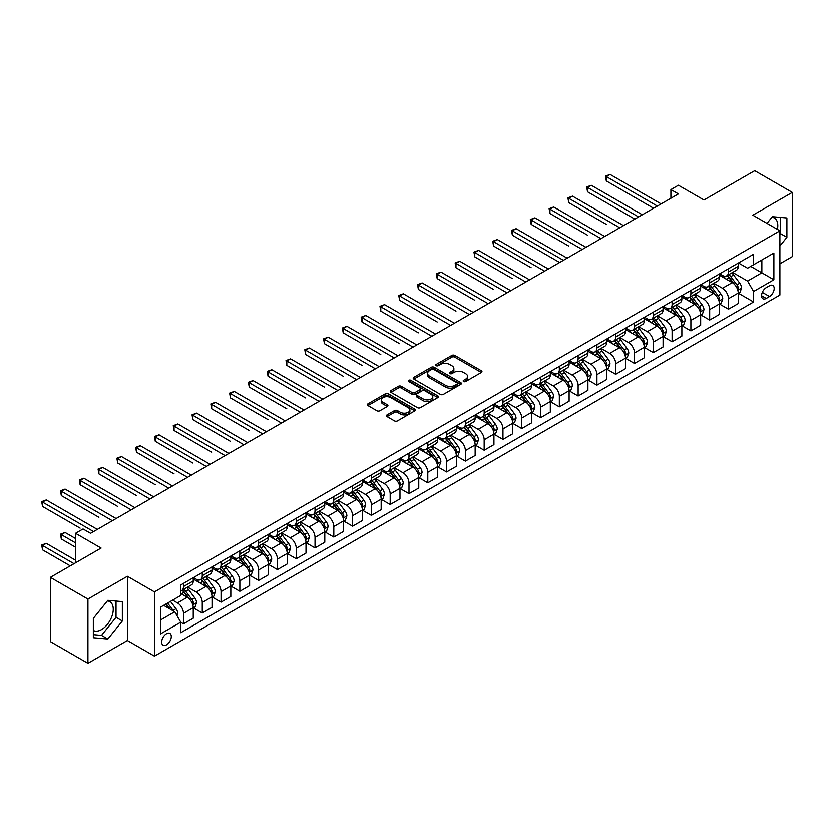 <?xml version="1.0" encoding="UTF-8"?>
<svg xmlns="http://www.w3.org/2000/svg" width="834" height="834" viewBox="0 0 834 834"><rect width="100%" height="100%" fill="white"/><g stroke="black" fill="none" stroke-linecap="round" stroke-linejoin="round"><path stroke-width="1.25" d="M463.61 381.524A1.459 0.844 0 0 0 465.674 381.524L481.354 372.475A2.085 1.209 0 0 0 481.969 371.62A2.085 1.209 0 0 0 481.354 370.765L454.791 355.43A2.085 1.209 0 0 0 451.84 355.43L436.161 364.479A1.459 0.844 0 0 0 435.734 365.083A1.459 0.844 0 0 0 436.161 365.678A1.459 0.844 0 0 0 438.225 365.678L440.258 364.5A6.682 3.857 0 0 1 449.703 364.5L451.913 365.782A6.682 3.857 0 0 1 453.873 368.513A6.682 3.857 0 0 1 451.913 371.234L449.891 372.402A1.459 0.844 0 0 0 449.463 373.007A1.459 0.844 0 0 0 449.891 373.601A1.459 0.844 0 0 0 451.955 373.601L453.977 372.423A6.682 3.857 0 0 1 463.423 372.423L465.643 373.705A6.682 3.857 0 0 1 467.593 376.436A6.682 3.857 0 0 1 465.643 379.157L463.61 380.335A1.459 0.844 0 0 0 463.183 380.929A1.459 0.844 0 0 0 463.61 381.524L463.61 380.335M93.345 630.452A16.586 9.57 120 0 0 101.54 629.576A16.586 9.57 120 0 0 112.371 614.96A16.586 9.57 120 0 0 109.827 601.668A16.586 9.57 120 0 0 107.377 600.918M166.487 644.849A6.808 3.93 120 0 0 170.928 638.854A6.808 3.93 120 0 0 169.886 633.402A6.808 3.93 120 0 0 166.487 633.746A6.808 3.93 120 0 0 162.046 639.741A6.808 3.93 120 0 0 163.089 645.193A6.808 3.93 120 0 0 166.487 644.849M771.909 217.257A16.586 9.57 -60 0 1 774.359 218.008A16.586 9.57 -60 0 1 777.392 229.36M387.059 414.905A2.085 1.209 0 0 0 386.444 415.749A2.085 1.209 0 0 0 387.059 416.604L394.513 420.909A2.085 1.209 0 0 0 397.464 420.909L414.873 410.849A2.085 1.209 0 0 0 415.488 410.005A2.085 1.209 0 0 0 414.873 409.15L388.31 393.815A2.085 1.209 0 0 0 385.36 393.815L367.95 403.864A2.085 1.209 0 0 0 367.335 404.719A2.085 1.209 0 0 0 367.95 405.574L376.947 410.766A2.085 1.209 0 0 0 379.897 410.766L387.351 406.471A2.085 1.209 0 0 0 387.966 405.616A2.085 1.209 0 0 0 387.351 404.761L382.889 402.186A5.588 3.221 0 0 1 381.253 399.903A5.588 3.221 0 0 1 384.703 396.932A5.588 3.221 0 0 1 390.781 397.63L408.274 407.722A5.588 3.221 0 0 1 409.911 410.005A5.588 3.221 0 0 1 406.46 412.976A5.588 3.221 0 0 1 400.372 412.277L397.464 410.599A2.085 1.209 0 0 0 394.513 410.599L387.059 414.905L387.059 416.604M779.894 263.794L792.3 256.632L792.3 192.404L754.718 170.699L703.969 199.993L678.417 185.242L670.901 189.579L678.417 193.915L90.562 533.312L83.046 528.975L75.529 533.312L75.529 562.825M87.935 599.062L87.935 663.301L127.394 640.512L127.394 576.284L87.935 599.062L50.342 577.368L101.091 548.074L75.529 533.312M127.394 576.284L154.457 591.9L779.894 230.81L779.894 295.048L154.457 656.139L154.457 591.9M792.3 192.404L752.831 215.182L779.894 230.81M440.404 394.409A2.085 1.209 0 0 0 443.354 394.409L460.775 384.359A2.085 1.209 0 0 0 461.379 383.504A2.085 1.209 0 0 0 460.775 382.65L434.212 367.314A2.085 1.209 0 0 0 431.251 367.314L413.841 377.375A2.085 1.209 0 0 0 413.226 378.219A2.085 1.209 0 0 0 413.841 379.074L440.404 394.409M409.338 381.836A1.459 0.844 0 0 1 410.818 382.045L437.798 397.62L420.409 407.659A2.085 1.209 0 0 1 417.459 407.659L390.896 392.324L390.896 390.614A2.085 1.209 0 0 0 390.281 391.469A2.085 1.209 0 0 0 390.896 392.324M390.896 390.614L398.35 386.319A2.085 1.209 0 0 1 401.3 386.319L412.069 392.533A2.085 1.209 0 0 0 415.019 392.533L419.971 389.676A2.085 1.209 0 0 0 420.576 388.832A2.085 1.209 0 0 0 419.971 387.977L408.754 381.503A1.459 0.844 0 0 1 408.326 380.909A1.459 0.844 0 0 1 409.223 380.127A1.459 0.844 0 0 1 410.818 380.304L437.819 395.9A2.085 1.209 0 0 1 438.434 396.755A2.085 1.209 0 0 1 437.819 397.609L437.819 395.9M87.935 663.301L50.342 641.596L50.342 577.368M769.521 285.76L766.217 287.667A6.589 3.805 120 0 0 761.911 293.474A6.589 3.805 120 0 0 762.922 298.76A6.589 3.805 120 0 0 766.217 298.426L769.521 296.518A6.589 3.805 120 0 0 773.827 290.712A6.589 3.805 120 0 0 772.816 285.426A6.589 3.805 120 0 0 769.521 285.76M738.476 262.971L747.577 268.225L753.582 264.753L753.582 254.245L180.769 584.957L180.769 595.466L160.472 607.183L160.472 633.913L180.769 622.195L180.769 632.704L753.582 301.991L753.582 291.483L747.577 281.068L732.627 272.437M753.582 264.753L773.879 253.036L773.879 279.765L753.582 291.483M127.394 640.512L154.457 656.139M670.901 189.579L670.901 198.263M750.725 266.4L761.859 272.822L761.859 259.979L773.879 253.036M747.577 281.068L761.859 272.822L773.879 279.765M160.472 620.027L174.754 611.781L163.631 605.359M180.769 622.289L183.48 623.842L183.48 613.344A8.507 4.91 -120 0 0 177.465 602.93L172.648 600.146M183.48 623.842L193.248 618.202L193.248 607.705A8.507 4.91 -120 0 0 187.233 597.29L180.769 593.558M193.478 607.923L202.266 613L202.266 602.492A8.507 4.91 -120 0 0 196.251 592.077L187.619 587.094M202.266 613L212.044 607.361L212.044 596.852A8.507 4.91 -120 0 0 206.029 586.438L193.248 579.057M212.263 597.071L221.062 602.148L221.062 591.64A8.507 4.91 -120 0 0 215.047 581.225L206.415 576.242M221.062 602.148L230.83 596.508L230.83 586A8.507 4.91 -120 0 0 224.826 575.585L212.044 568.204M231.06 586.219L239.858 591.296L239.858 580.798A8.507 4.91 -120 0 0 233.843 570.373L225.211 565.389M239.858 591.296L249.627 585.656L249.627 575.147A8.507 4.91 -120 0 0 243.611 564.733L230.83 557.362M249.856 575.366L258.644 580.443L258.644 569.945A8.507 4.91 -120 0 0 252.639 559.531L243.997 554.547M258.644 580.443L268.423 574.803L268.423 564.305A8.507 4.91 -120 0 0 262.408 553.891L249.627 546.51M268.642 564.514L277.441 569.601L277.441 559.093A8.507 4.91 -120 0 0 271.425 548.678L262.793 543.695M277.441 569.601L287.219 563.951L287.219 553.453A8.507 4.91 -120 0 0 281.204 543.038L268.423 535.657M287.438 553.672L296.237 558.749L296.237 548.24A8.507 4.91 -120 0 0 290.222 537.826L281.59 532.843M296.237 558.749L306.005 553.109L306.005 542.6A8.507 4.91 -120 0 0 299.99 532.186L287.219 524.805M306.234 542.819L315.033 547.896L315.033 537.398A8.507 4.91 -120 0 0 309.018 526.973L300.376 521.99M315.033 547.896L324.801 542.256L324.801 531.748A8.507 4.91 -120 0 0 318.786 521.333L306.005 513.952M325.031 531.967L333.819 537.044L333.819 526.546A8.507 4.91 -120 0 0 327.804 516.131L319.172 511.138M333.819 537.044L343.598 531.404L343.598 520.906A8.507 4.91 -120 0 0 337.582 510.481L324.801 503.111M343.817 521.114L352.615 526.191L352.615 515.693A8.507 4.91 -120 0 0 346.6 505.279L337.968 500.296M352.615 526.191L362.383 520.552L362.383 510.054A8.507 4.91 -120 0 0 356.368 499.639L343.598 492.258M362.613 510.272L371.411 515.349L371.411 504.841A8.507 4.91 -120 0 0 365.396 494.426L356.764 489.443M371.411 515.349L381.18 509.699L381.18 499.201A8.507 4.91 -120 0 0 375.164 488.787L362.383 481.406M381.409 499.42L390.197 504.497L390.197 493.989A8.507 4.91 -120 0 0 384.182 483.574L375.55 478.591M390.197 504.497L399.976 498.857L399.976 488.349A8.507 4.91 -120 0 0 393.961 477.934L381.18 470.553M400.195 488.568L408.994 493.645L408.994 483.147A8.507 4.91 -120 0 0 402.978 472.722L394.346 467.738M408.994 493.645L418.762 488.005L418.762 477.496A8.507 4.91 -120 0 0 412.757 467.082L399.976 459.711M418.991 477.715L427.79 482.792L427.79 472.294A8.507 4.91 -120 0 0 421.775 461.88L413.143 456.886M427.79 482.792L437.558 477.152L437.558 466.654A8.507 4.91 -120 0 0 431.543 456.229L418.762 448.859M437.787 466.863L446.576 471.95L446.576 461.442A8.507 4.91 -120 0 0 440.571 451.027L431.929 446.044M446.576 471.95L456.354 466.3L456.354 455.802A8.507 4.91 -120 0 0 450.339 445.387L437.558 438.006M456.573 456.021L465.372 461.098L465.372 450.589A8.507 4.91 -120 0 0 459.357 440.175L450.725 435.192M465.372 461.098L475.151 455.458L475.151 444.949A8.507 4.91 -120 0 0 469.135 434.535L456.354 427.154M475.37 445.168L484.168 450.245L484.168 439.737A8.507 4.91 -120 0 0 478.153 429.322L469.521 424.339M484.168 450.245L493.937 444.605L493.937 434.097A8.507 4.91 -120 0 0 487.921 423.682L475.151 416.302M494.166 434.316L502.965 439.393L502.965 428.895A8.507 4.91 -120 0 0 496.949 418.48L488.307 413.487M502.965 439.393L512.733 433.753L512.733 423.255A8.507 4.91 -120 0 0 506.718 412.83L493.937 405.46M512.962 423.463L521.75 428.54L521.75 418.043A8.507 4.91 -120 0 0 515.735 407.628L507.103 402.645M521.75 428.54L531.529 422.901L531.529 412.403A8.507 4.91 -120 0 0 525.514 401.988L512.733 394.607M531.748 412.622L540.547 417.698L540.547 407.19A8.507 4.91 -120 0 0 534.531 396.776L525.9 391.792M540.547 417.698L550.315 412.048L550.315 401.55A8.507 4.91 -120 0 0 544.31 391.136L531.529 383.755M550.544 401.769L559.343 406.846L559.343 396.338A8.507 4.91 -120 0 0 553.328 385.923L544.696 380.94M559.343 406.846L569.111 401.206L569.111 390.698A8.507 4.91 -120 0 0 563.096 380.283L550.315 372.902M569.341 390.917L578.129 395.994L578.129 385.496A8.507 4.91 -120 0 0 572.124 375.071L563.482 370.087M578.129 395.994L587.907 390.354L587.907 379.845A8.507 4.91 -120 0 0 581.892 369.431L569.111 362.05M588.126 380.064L596.925 385.141L596.925 374.643A8.507 4.91 -120 0 0 590.91 364.229L582.278 359.235M596.925 385.141L606.693 379.501L606.693 369.003A8.507 4.91 -120 0 0 600.689 358.578L587.907 351.208M606.923 369.212L615.721 374.299L615.721 363.791A8.507 4.91 -120 0 0 609.706 353.376L601.074 348.393M615.721 374.299L625.49 368.649L625.49 358.151A8.507 4.91 -120 0 0 619.474 347.736L606.693 340.355M625.719 358.37L634.507 363.447L634.507 352.938A8.507 4.91 -120 0 0 628.502 342.524L619.86 337.541M634.507 363.447L644.286 357.807L644.286 347.298A8.507 4.91 -120 0 0 638.271 336.884L625.49 329.503M644.515 347.517L653.303 352.594L653.303 342.086A8.507 4.91 -120 0 0 647.288 331.671L638.656 326.688M653.303 352.594L663.082 346.954L663.082 336.446A8.507 4.91 -120 0 0 657.067 326.031L644.286 318.651M663.301 336.665L672.1 341.742L672.1 331.244A8.507 4.91 -120 0 0 666.085 320.829L657.453 315.836M672.1 341.742L681.868 336.102L681.868 325.594A8.507 4.91 -120 0 0 675.853 315.179L663.082 307.809M682.097 325.813L690.896 330.889L690.896 320.392A8.507 4.91 -120 0 0 684.881 309.977L676.238 304.994M690.896 330.889L700.664 325.25L700.664 314.752A8.507 4.91 -120 0 0 694.649 304.337L681.868 296.956M700.894 314.971L709.682 320.048L709.682 309.539A8.507 4.91 -120 0 0 703.667 299.125L695.035 294.141M709.682 320.048L719.461 314.397L719.461 303.899A8.507 4.91 -120 0 0 713.445 293.485L700.664 286.104M719.679 304.118L728.478 309.195L728.478 298.687A8.507 4.91 -120 0 0 722.463 288.272L713.831 283.289M728.478 309.195L738.246 303.555L738.246 293.047A8.507 4.91 -120 0 0 732.242 282.632L719.461 275.251M719.679 273.823L722.463 275.428A8.507 4.91 -120 0 0 726.716 275.846A8.507 4.91 -120 0 0 728.478 271.957L728.478 268.746M700.894 284.675L703.667 286.281A8.507 4.91 -120 0 0 707.92 286.698A8.507 4.91 -120 0 0 709.682 282.809L709.682 279.599M682.097 295.517L684.881 297.123A8.507 4.91 -120 0 0 689.134 297.55A8.507 4.91 -120 0 0 690.896 293.651L690.896 290.441M663.301 306.37L666.085 307.975A8.507 4.91 -120 0 0 670.338 308.403A8.507 4.91 -120 0 0 672.1 304.504L672.1 301.293M644.515 317.222L647.288 318.828A8.507 4.91 -120 0 0 651.542 319.245A8.507 4.91 -120 0 0 653.303 315.356L653.303 312.145M625.719 328.075L628.502 329.68A8.507 4.91 -120 0 0 632.756 330.097A8.507 4.91 -120 0 0 634.507 326.209L634.507 322.998M606.923 338.927L609.706 340.533A8.507 4.91 -120 0 0 613.96 340.95A8.507 4.91 -120 0 0 615.721 337.061L615.721 333.84M588.126 349.769L590.91 351.375A8.507 4.91 -120 0 0 595.163 351.802A8.507 4.91 -120 0 0 596.925 347.903L596.925 344.692M569.341 360.622L572.124 362.227A8.507 4.91 -120 0 0 576.367 362.654A8.507 4.91 -120 0 0 578.129 358.756L578.129 355.545M550.544 371.474L553.328 373.079A8.507 4.91 -120 0 0 557.581 373.496A8.507 4.91 -120 0 0 559.343 369.608L559.343 366.397M531.748 382.326L534.531 383.932A8.507 4.91 -120 0 0 538.785 384.349A8.507 4.91 -120 0 0 540.547 380.46L540.547 377.249M512.962 393.168L515.735 394.774A8.507 4.91 -120 0 0 519.989 395.201A8.507 4.91 -120 0 0 521.75 391.302L521.75 388.091M494.166 404.021L496.949 405.626A8.507 4.91 -120 0 0 501.203 406.054A8.507 4.91 -120 0 0 502.965 402.155L502.965 398.944M475.37 414.873L478.153 416.479A8.507 4.91 -120 0 0 482.406 416.896A8.507 4.91 -120 0 0 484.168 413.007L484.168 409.796M456.573 425.726L459.357 427.331A8.507 4.91 -120 0 0 463.61 427.748A8.507 4.91 -120 0 0 465.372 423.86L465.372 420.649M437.787 436.578L440.571 438.184A8.507 4.91 -120 0 0 444.814 438.601A8.507 4.91 -120 0 0 446.576 434.712L446.576 431.491M418.991 447.42L421.775 449.026A8.507 4.91 -120 0 0 426.028 449.453A8.507 4.91 -120 0 0 427.79 445.554L427.79 442.343M400.195 458.273L402.978 459.878A8.507 4.91 -120 0 0 407.232 460.305A8.507 4.91 -120 0 0 408.994 456.406L408.994 453.196M381.409 469.125L384.182 470.73A8.507 4.91 -120 0 0 388.435 471.147A8.507 4.91 -120 0 0 390.197 467.259L390.197 464.048M362.613 479.977L365.396 481.583A8.507 4.91 -120 0 0 369.65 482A8.507 4.91 -120 0 0 371.411 478.111L371.411 474.9M343.817 490.819L346.6 492.435A8.507 4.91 -120 0 0 350.853 492.852A8.507 4.91 -120 0 0 352.615 488.953L352.615 485.742M325.031 501.672L327.804 503.277A8.507 4.91 -120 0 0 332.057 503.705A8.507 4.91 -120 0 0 333.819 499.806L333.819 496.595M306.234 512.524L309.018 514.13A8.507 4.91 -120 0 0 313.271 514.547A8.507 4.91 -120 0 0 315.033 510.658L315.033 507.447M287.438 523.377L290.222 524.982A8.507 4.91 -120 0 0 294.475 525.399A8.507 4.91 -120 0 0 296.237 521.511L296.237 518.3M268.642 534.229L271.425 535.835A8.507 4.91 -120 0 0 275.679 536.252A8.507 4.91 -120 0 0 277.441 532.363L277.441 529.142M249.856 545.071L252.639 546.677A8.507 4.91 -120 0 0 256.882 547.104A8.507 4.91 -120 0 0 258.644 543.205L258.644 539.994M231.06 555.924L233.843 557.529A8.507 4.91 -120 0 0 238.097 557.956A8.507 4.91 -120 0 0 239.858 554.057L239.858 550.847M212.263 566.776L215.047 568.381A8.507 4.91 -120 0 0 219.3 568.798A8.507 4.91 -120 0 0 221.062 564.91L221.062 561.699M193.478 577.628L196.251 579.234A8.507 4.91 -120 0 0 200.504 579.651A8.507 4.91 -120 0 0 202.266 575.762L202.266 572.551M738.476 293.266L753.582 301.991M726.716 275.846L736.485 270.206A8.507 4.91 -120 0 0 738.246 266.317L738.246 263.106M707.92 286.698L717.699 281.058A8.507 4.91 -120 0 0 719.461 277.159L719.461 273.948M689.134 297.55L698.902 291.91A8.507 4.91 -120 0 0 700.664 288.011L700.664 284.801M670.338 308.403L680.106 302.752A8.507 4.91 -120 0 0 681.868 298.864L681.868 295.653M651.542 319.245L661.32 313.605A8.507 4.91 -120 0 0 663.082 309.716L663.082 306.505M632.756 330.097L642.524 324.457A8.507 4.91 -120 0 0 644.286 320.569L644.286 317.347M613.96 340.95L623.728 335.31A8.507 4.91 -120 0 0 625.49 331.411L625.49 328.2M595.163 351.802L604.942 346.162A8.507 4.91 -120 0 0 606.693 342.263L606.693 339.052M576.367 362.654L586.146 357.004A8.507 4.91 -120 0 0 587.907 353.116L587.907 349.905M557.581 373.496L567.349 367.857A8.507 4.91 -120 0 0 569.111 363.968L569.111 360.757M538.785 384.349L548.553 378.709A8.507 4.91 -120 0 0 550.315 374.81L550.315 371.599M519.989 395.201L529.767 389.561A8.507 4.91 -120 0 0 531.529 385.662L531.529 382.452M501.203 406.054L510.971 400.403A8.507 4.91 -120 0 0 512.733 396.515L512.733 393.304M482.406 416.896L492.175 411.256A8.507 4.91 -120 0 0 493.937 407.367L493.937 404.156M463.61 427.748L473.389 422.108A8.507 4.91 -120 0 0 475.151 418.22L475.151 414.998M444.814 438.601L454.593 432.961A8.507 4.91 -120 0 0 456.354 429.062L456.354 425.851M426.028 449.453L435.796 443.813A8.507 4.91 -120 0 0 437.558 439.914L437.558 436.703M407.232 460.305L417 454.655A8.507 4.91 -120 0 0 418.762 450.767L418.762 447.556M388.435 471.147L398.214 465.508A8.507 4.91 -120 0 0 399.976 461.619L399.976 458.408M369.65 482L379.418 476.36A8.507 4.91 -120 0 0 381.18 472.461L381.18 469.25M350.853 492.852L360.622 487.212A8.507 4.91 -120 0 0 362.383 483.313L362.383 480.103M332.057 503.705L341.836 498.054A8.507 4.91 -120 0 0 343.598 494.166L343.598 490.955M313.271 514.547L323.039 508.907A8.507 4.91 -120 0 0 324.801 505.018L324.801 501.807M294.475 525.399L304.243 519.759A8.507 4.91 -120 0 0 306.005 515.871L306.005 512.649M275.679 536.252L285.457 530.612A8.507 4.91 -120 0 0 287.219 526.713L287.219 523.502M256.882 547.104L266.661 541.464A8.507 4.91 -120 0 0 268.423 537.565L268.423 534.354M238.097 557.956L247.865 552.306A8.507 4.91 -120 0 0 249.627 548.418L249.627 545.207M219.3 568.798L229.069 563.159A8.507 4.91 -120 0 0 230.83 559.27L230.83 556.059M200.504 579.651L210.283 574.011A8.507 4.91 -120 0 0 212.044 570.112L212.044 566.901M180.769 590.847A8.507 4.91 -120 0 0 181.718 590.503L191.486 584.863A8.507 4.91 -120 0 0 193.248 580.964L193.248 577.754M181.718 590.503A8.507 4.91 -120 0 0 183.48 586.604L183.48 583.393M174.754 611.781L180.769 622.195M779.894 246.009L786.889 237.315L786.889 217.966L772.378 216.673L766.999 223.366M93.345 637.729L107.857 639.021L122.358 620.976L122.358 601.637L107.857 600.334L93.345 618.38L93.345 637.729M779.894 234.51L780.572 233.666L780.572 217.403M780.572 233.666L786.889 237.315M93.345 634.643L101.54 635.383L116.041 617.327L116.041 601.064M116.041 617.327L122.358 620.976M101.54 635.383L107.857 639.021M464.194 381.732L465.643 380.898A6.682 3.857 0 0 0 467.593 378.167L467.593 376.436M453.873 368.513L453.873 370.244A6.682 3.857 0 0 1 451.913 372.975L450.475 373.809M481.333 372.485L454.791 357.171A2.085 1.209 0 0 0 451.84 357.171L436.745 365.886M460.743 384.37L434.212 369.055A2.085 1.209 0 0 0 431.251 369.055L413.873 379.095M457.084 384.099A1.459 0.844 0 0 0 457.512 383.504A1.459 0.844 0 0 0 457.084 382.91L433.763 369.441A1.459 0.844 0 0 0 431.699 369.441L429.562 370.682A6.682 3.857 0 0 0 427.602 373.403A6.682 3.857 0 0 0 429.562 376.134L445.502 385.339A6.682 3.857 0 0 0 454.947 385.339L457.084 384.099L457.084 385.84A1.459 0.844 0 0 0 457.512 385.235L457.512 383.504M427.602 373.403L427.602 375.144A6.682 3.857 0 0 0 429.562 377.875L429.562 376.134M457.084 385.84L454.947 387.07A6.682 3.857 0 0 1 445.502 387.07L429.562 377.875M390.927 392.334L398.35 388.05L398.35 386.319M420.576 388.832L420.576 390.562A2.085 1.209 0 0 1 419.971 391.417L415.019 394.273A2.085 1.209 0 0 1 412.069 394.273L401.3 388.05A2.085 1.209 0 0 0 398.35 388.05M423.255 398.986A5.588 3.221 0 0 0 429.333 399.684A5.588 3.221 0 0 0 432.783 396.713A5.588 3.221 0 0 0 431.147 394.43L424.986 390.875A2.085 1.209 0 0 0 422.035 390.875L417.094 393.731A2.085 1.209 0 0 0 416.479 394.576A2.085 1.209 0 0 0 417.094 395.431L423.255 398.986L423.255 400.727A5.588 3.221 0 0 0 429.333 401.425A5.588 3.221 0 0 0 432.783 398.443L432.783 396.713M416.479 394.576L416.479 396.317A2.085 1.209 0 0 0 417.094 397.172L417.094 395.431M423.255 400.727L417.094 397.172M409.911 410.005L409.911 411.735A5.588 3.221 0 0 1 406.46 414.717A5.588 3.221 0 0 1 400.372 414.018L397.464 412.33A2.085 1.209 0 0 0 394.513 412.33L387.08 416.625M381.253 399.903L381.253 401.644A5.588 3.221 0 0 0 382.889 403.917L382.889 402.186M387.351 404.761L387.351 406.471L382.889 403.917M414.873 409.15L414.873 410.849L388.31 395.545A2.085 1.209 0 0 0 385.36 395.545L367.971 405.585L367.95 403.864M738.246 293.391L740.05 292.359L741.562 288.011A5.63 3.253 -120 0 0 739.758 283.216L733.618 275.012A16.263 9.393 -120 0 0 731.845 272.885M725.736 278.879A16.263 9.393 -120 0 0 722.4 275.387M737.736 289.94L738.517 288.251A5.63 3.253 -120 0 0 736.902 284.863L730.761 276.669A16.263 9.393 -120 0 0 728.989 274.542M727.467 275.408A13.5 7.798 60 0 1 729.687 277.93L734.89 284.874M606.318 224.346L568.736 202.641L568.736 198.304L572.499 196.136L623.54 225.607M727.185 275.585A16.263 9.393 60 0 1 728.958 277.701L733.044 283.153M657.369 206.071L606.318 176.6L610.081 174.431L661.122 203.903M653.606 208.239L606.318 180.947L606.318 176.6L605.494 176.13L610.081 174.431M606.318 180.947L605.494 176.13M719.461 304.243L721.264 303.201L722.765 298.864A5.63 3.253 -120 0 0 720.962 294.068L714.821 285.864A16.263 9.393 -120 0 0 713.049 283.737M706.94 289.732A16.263 9.393 -120 0 0 703.604 286.239M718.939 300.793L719.721 299.104A5.63 3.253 -120 0 0 718.105 295.716L711.965 287.511A16.263 9.393 -120 0 0 710.193 285.384M708.681 286.26A13.5 7.798 60 0 1 710.891 288.783L716.093 295.726M587.532 235.198L549.94 213.494L549.94 209.157L553.703 206.988L604.744 236.449M708.389 286.427A16.263 9.393 60 0 1 710.161 288.554L714.248 294.006M700.664 315.096L702.468 314.053L703.969 309.716A5.63 3.253 -120 0 0 702.176 304.921L696.025 296.716A16.263 9.393 -120 0 0 694.253 294.59M688.144 300.574A16.263 9.393 -120 0 0 684.818 297.092M700.153 311.645L700.925 309.956A5.63 3.253 -120 0 0 699.319 306.568L693.169 298.363A16.263 9.393 -120 0 0 691.396 296.237M689.885 297.113A13.5 7.798 60 0 1 692.105 299.635L697.297 306.568M568.736 246.04L531.154 224.346L531.154 220.009L534.907 217.83L585.948 247.302M689.593 297.279A16.263 9.393 60 0 1 691.365 299.406L695.452 304.858M681.868 325.948L683.671 324.906L685.183 320.569A5.63 3.253 -120 0 0 683.38 315.763L677.239 307.569A16.263 9.393 -120 0 0 675.467 305.442M669.348 311.426A16.263 9.393 -120 0 0 666.022 307.944M681.357 322.497L682.139 320.809A5.63 3.253 -120 0 0 680.523 317.41L674.383 309.216A16.263 9.393 -120 0 0 672.611 307.089M671.089 307.965A13.5 7.798 60 0 1 673.309 310.488L678.511 317.42M549.94 256.893L559.635 262.491M670.797 308.132A16.263 9.393 60 0 1 672.579 310.258L676.655 315.711M638.573 216.923L587.532 187.452L591.285 185.284L642.326 214.755M634.81 219.092L587.532 191.799L587.532 187.452L586.698 186.972L591.285 185.284M587.532 191.799L586.698 186.972M619.777 227.776L567.912 197.825L572.499 196.136M568.736 202.641L567.912 197.825M600.98 238.628L549.116 208.677L553.703 206.988M549.94 213.494L549.116 208.677M663.082 336.8L664.886 335.758L666.387 331.411A5.63 3.253 -120 0 0 664.583 326.615L658.443 318.411A16.263 9.393 -120 0 0 656.671 316.294M650.562 322.278A16.263 9.393 -120 0 0 647.226 318.796M662.561 333.35L663.343 331.651A5.63 3.253 -120 0 0 661.727 328.262L655.587 320.068A16.263 9.393 -120 0 0 653.814 317.942M652.303 318.817A13.5 7.798 60 0 1 654.513 321.33L659.715 328.273M531.154 267.745L493.561 246.04L493.561 241.704L497.325 239.535L548.365 269.007M652.011 318.984A16.263 9.393 60 0 1 653.783 321.111L657.87 326.563M582.195 249.47L530.32 219.53L534.907 217.83M531.154 224.346L530.32 219.53M644.286 347.642L646.089 346.6L647.591 342.263A5.63 3.253 -120 0 0 645.797 337.468L639.647 329.263A16.263 9.393 -120 0 0 637.874 327.137M631.765 333.131A16.263 9.393 -120 0 0 628.44 329.638M643.775 344.192L644.546 342.503A5.63 3.253 -120 0 0 642.941 339.115L636.79 330.91A16.263 9.393 -120 0 0 635.018 328.794M633.506 329.659A13.5 7.798 60 0 1 635.727 332.182L640.919 339.125M512.357 278.598L474.775 256.893L474.775 252.556L478.528 250.388L529.569 279.849M633.214 329.826A16.263 9.393 60 0 1 634.987 331.953L639.073 337.405M625.49 358.495L627.293 357.452L628.794 353.116A5.63 3.253 -120 0 0 627.001 348.32L620.861 340.116A16.263 9.393 -120 0 0 619.078 337.989M612.969 343.973A16.263 9.393 -120 0 0 609.644 340.491M624.979 355.044L625.761 353.355A5.63 3.253 -120 0 0 624.145 349.967L618.004 341.763A16.263 9.393 -120 0 0 616.222 339.636M614.71 340.512A13.5 7.798 60 0 1 616.931 343.035L622.122 349.978M493.561 289.45L455.979 267.745L455.979 263.408L459.732 261.24L510.773 290.701M614.418 340.679A16.263 9.393 60 0 1 616.201 342.805L620.277 348.258M606.693 369.347L608.507 368.305L610.008 363.968A5.63 3.253 -120 0 0 608.205 359.162L602.065 350.968A16.263 9.393 -120 0 0 600.292 348.841M594.183 354.825A16.263 9.393 -120 0 0 590.847 351.343M606.182 365.897L606.964 364.208A5.63 3.253 -120 0 0 605.348 360.82L599.208 352.615A16.263 9.393 -120 0 0 597.436 350.488M595.924 351.364A13.5 7.798 60 0 1 598.134 353.887L603.336 360.82M474.775 300.292L437.183 278.598L437.183 274.25L440.946 272.082L491.987 301.554M595.632 351.531A16.263 9.393 60 0 1 597.405 353.658L601.491 359.11M587.907 380.2L589.711 379.157L591.212 374.81A5.63 3.253 -120 0 0 589.419 370.015L583.268 361.82A16.263 9.393 -120 0 0 581.496 359.694M575.387 365.678A16.263 9.393 -120 0 0 572.061 362.196M587.397 376.749L588.168 375.05A5.63 3.253 -120 0 0 586.563 371.662L580.412 363.468A16.263 9.393 -120 0 0 578.64 361.341M577.128 362.217A13.5 7.798 60 0 1 579.338 364.729L584.54 371.672M455.979 311.145L418.387 289.45L418.387 285.103L422.15 282.934L473.191 312.406M576.836 362.383A16.263 9.393 60 0 1 578.608 364.51L582.695 369.962M569.111 391.042L570.915 390.01L572.416 385.662A5.63 3.253 -120 0 0 570.623 380.867L564.482 372.662A16.263 9.393 -120 0 0 562.7 370.536M556.591 376.53A16.263 9.393 -120 0 0 553.265 373.038M568.6 387.591L569.382 385.902A5.63 3.253 -120 0 0 567.766 382.514L561.626 374.32A16.263 9.393 -120 0 0 559.843 372.193M558.332 373.069A13.5 7.798 60 0 1 560.552 375.581L565.744 382.525M437.183 321.997L399.601 300.292L399.601 295.955L403.354 293.787L454.394 323.258M558.04 373.236A16.263 9.393 60 0 1 559.812 375.352L563.899 380.804M563.398 260.323L512.357 230.851L516.11 228.683L567.162 258.154M559.645 262.491L512.357 235.198L512.357 230.851L511.534 230.382L516.11 228.683M512.357 235.198L511.534 230.382M544.602 271.175L492.738 241.224L497.325 239.535M493.561 246.04L492.738 241.224M525.816 282.028L473.941 252.077L478.528 250.388M474.775 256.893L473.941 252.077M507.02 292.87L455.145 262.929L459.732 261.24M455.979 267.745L455.145 262.929M488.224 303.722L436.359 273.781L440.946 272.082M437.183 278.598L436.359 273.781M550.315 401.894L552.118 400.852L553.63 396.515A5.63 3.253 -120 0 0 551.827 391.719L545.686 383.515A16.263 9.393 -120 0 0 543.914 381.388M537.805 387.383A16.263 9.393 -120 0 0 534.469 383.89M549.804 398.443L550.586 396.755A5.63 3.253 -120 0 0 548.97 393.367L542.83 385.162A16.263 9.393 -120 0 0 541.058 383.035M539.535 383.911A13.5 7.798 60 0 1 541.756 386.434L546.958 393.377M418.387 332.849L380.804 311.145L380.804 306.808L384.568 304.639L435.609 334.1M539.254 384.078A16.263 9.393 60 0 1 541.026 386.205L545.113 391.657M469.438 314.574L417.563 284.623L422.15 282.934M418.387 289.45L417.563 284.623M531.529 412.747L533.333 411.704L534.834 407.367A5.63 3.253 -120 0 0 533.03 402.572L526.89 394.367A16.263 9.393 -120 0 0 525.118 392.241M519.009 398.225A16.263 9.393 -120 0 0 515.673 394.743M531.008 409.296L531.79 407.607A5.63 3.253 -120 0 0 530.174 404.219L524.033 396.014A16.263 9.393 -120 0 0 522.261 393.888M520.75 394.763A13.5 7.798 60 0 1 522.96 397.286L528.162 404.219M399.601 343.702L362.008 321.997L362.008 317.66L365.772 315.481L416.812 344.953M520.458 394.93A16.263 9.393 60 0 1 522.23 397.057L526.317 402.509M450.641 325.427L398.767 295.476L403.354 293.787M399.601 300.292L398.767 295.476M512.733 423.599L514.536 422.557L516.038 418.22A5.63 3.253 -120 0 0 514.244 413.414L508.094 405.22A16.263 9.393 -120 0 0 506.321 403.093M500.212 409.077A16.263 9.393 -120 0 0 496.887 405.595M512.222 420.148L512.993 418.459A5.63 3.253 -120 0 0 511.388 415.071L505.237 406.867A16.263 9.393 -120 0 0 503.465 404.74M501.953 405.616A13.5 7.798 60 0 1 504.174 408.139L509.365 415.071M380.804 354.544L343.222 332.849L343.222 328.502L346.975 326.334L398.016 355.805M501.661 405.783A16.263 9.393 60 0 1 503.434 407.909L507.52 413.362M431.845 336.279L379.981 306.328L384.568 304.639M380.804 311.145L379.981 306.328M493.937 434.451L495.74 433.409L497.241 429.062A5.63 3.253 -120 0 0 495.448 424.266L489.308 416.072A16.263 9.393 -120 0 0 487.536 413.945M481.416 419.929A16.263 9.393 -120 0 0 478.091 416.447M493.426 431.001L494.208 429.302A5.63 3.253 -120 0 0 492.592 425.913L486.451 417.719A16.263 9.393 -120 0 0 484.669 415.593M483.157 416.468A13.5 7.798 60 0 1 485.378 418.981L490.58 425.924M362.008 365.396L324.426 343.691L324.426 339.355L328.179 337.186L379.23 366.658M482.865 416.635A16.263 9.393 60 0 1 484.648 418.762L488.724 424.214M413.049 347.121L361.185 317.181L365.772 315.481M362.008 321.997L361.185 317.181M475.151 445.293L476.954 444.251L478.455 439.914A5.63 3.253 -120 0 0 476.652 435.119L470.512 426.914A16.263 9.393 -120 0 0 468.739 424.787M462.63 430.782A16.263 9.393 -120 0 0 459.294 427.289M474.629 441.843L475.411 440.154A5.63 3.253 -120 0 0 473.795 436.766L467.655 428.561A16.263 9.393 -120 0 0 465.883 426.445M464.371 427.31A13.5 7.798 60 0 1 466.581 429.833L471.783 436.776M343.222 376.249L305.63 354.544L305.63 350.207L309.393 348.039L360.434 377.51M464.079 427.488A16.263 9.393 60 0 1 465.852 429.604L469.938 435.056M394.263 357.974L342.388 328.033L346.975 326.334M343.222 332.849L342.388 328.033M456.354 456.146L458.158 455.103L459.659 450.767A5.63 3.253 -120 0 0 457.866 445.971L451.715 437.767A16.263 9.393 -120 0 0 449.943 435.64M443.834 441.624A16.263 9.393 -120 0 0 440.508 438.142M455.844 452.695L456.615 451.006A5.63 3.253 -120 0 0 455.01 447.618L448.859 439.414A16.263 9.393 -120 0 0 447.087 437.287M445.575 438.163A13.5 7.798 60 0 1 447.785 440.686L452.987 447.629M324.426 387.101L286.833 365.396L286.833 361.059L290.597 358.891L341.638 388.352M445.283 438.33A16.263 9.393 60 0 1 447.055 440.456L451.142 445.909M375.467 368.826L323.602 338.875L328.179 337.186M324.426 343.691L323.602 338.875M437.558 466.998L439.362 465.956L440.863 461.619A5.63 3.253 -120 0 0 439.07 456.813L432.929 448.619A16.263 9.393 -120 0 0 431.147 446.492M425.038 452.476A16.263 9.393 -120 0 0 421.712 448.994M437.047 463.548L437.829 461.859A5.63 3.253 -120 0 0 436.213 458.471L430.073 450.266A16.263 9.393 -120 0 0 428.29 448.139M426.779 449.015A13.5 7.798 60 0 1 428.999 451.538L434.191 458.471M305.63 397.943L268.048 376.249L268.048 371.901L271.801 369.733L322.841 399.205M426.487 449.182A16.263 9.393 60 0 1 428.269 451.309L432.346 456.761M418.762 477.851L420.576 476.808L422.077 472.461A5.63 3.253 -120 0 0 420.273 467.666L414.133 459.471A16.263 9.393 -120 0 0 412.361 457.345M406.252 463.329A16.263 9.393 -120 0 0 402.916 459.847M418.251 474.4L419.033 472.711A5.63 3.253 -120 0 0 417.417 469.313L411.277 461.119A16.263 9.393 -120 0 0 409.504 458.992M407.982 459.868A13.5 7.798 60 0 1 410.203 462.38L415.405 469.323M286.833 408.796L249.251 387.101L249.251 382.754L253.015 380.585L304.056 410.057M407.701 460.034A16.263 9.393 60 0 1 409.473 462.161L413.56 467.613M399.976 488.703L401.779 487.661L403.281 483.313A5.63 3.253 -120 0 0 401.477 478.518L395.337 470.313A16.263 9.393 -120 0 0 393.565 468.197M387.456 474.181A16.263 9.393 -120 0 0 384.13 470.699M399.465 485.242L400.237 483.553A5.63 3.253 -120 0 0 398.621 480.165L392.48 471.971A16.263 9.393 -120 0 0 390.708 469.844M389.197 470.72A13.5 7.798 60 0 1 391.407 473.232L396.609 480.175M268.048 419.648L230.455 397.943L230.455 393.606L234.218 391.438L285.259 420.909M388.905 470.887A16.263 9.393 60 0 1 390.677 473.014L394.763 478.455M381.18 499.545L382.983 498.503L384.484 494.166A5.63 3.253 -120 0 0 382.691 489.37L376.551 481.166A16.263 9.393 -120 0 0 374.768 479.039M368.659 485.034A16.263 9.393 -120 0 0 365.334 481.541M380.669 496.094L381.44 494.406A5.63 3.253 -120 0 0 379.835 491.017L373.695 482.813A16.263 9.393 -120 0 0 371.912 480.697M370.4 481.562A13.5 7.798 60 0 1 372.621 484.085L377.812 491.028M249.251 430.5L211.669 408.796L211.669 404.459L215.422 402.29L266.463 431.751M370.108 481.729A16.263 9.393 60 0 1 371.881 483.856L375.967 489.308M362.383 510.398L364.187 509.355L365.699 505.018A5.63 3.253 -120 0 0 363.895 500.223L357.755 492.018A16.263 9.393 -120 0 0 355.982 489.892M349.873 495.876A16.263 9.393 -120 0 0 346.537 492.394M361.873 506.947L362.654 505.258A5.63 3.253 -120 0 0 361.039 501.87L354.898 493.665A16.263 9.393 -120 0 0 353.126 491.539M351.604 492.414A13.5 7.798 60 0 1 353.824 494.937L359.027 501.87M230.455 441.353L192.873 419.648L192.873 415.311L196.626 413.132L247.677 442.604M351.322 492.581A16.263 9.393 60 0 1 353.095 494.708L357.181 500.16M343.598 521.25L345.401 520.207L346.902 515.871A5.63 3.253 -120 0 0 345.099 511.065L338.958 502.871A16.263 9.393 -120 0 0 337.186 500.744M331.077 506.728A16.263 9.393 -120 0 0 327.741 503.246M343.076 517.799L343.858 516.11A5.63 3.253 -120 0 0 342.242 512.722L336.102 504.518A16.263 9.393 -120 0 0 334.33 502.391M332.818 503.267A13.5 7.798 60 0 1 335.028 505.79L340.23 512.722M211.669 452.195L174.077 430.5L174.077 426.153L177.84 423.985L228.881 453.456M332.526 503.434A16.263 9.393 60 0 1 334.298 505.56L338.385 511.013M324.801 532.102L326.605 531.06L328.106 526.713A5.63 3.253 -120 0 0 326.313 521.917L320.162 513.723A16.263 9.393 -120 0 0 318.39 511.596M312.281 517.58A16.263 9.393 -120 0 0 308.955 514.098M324.29 528.652L325.062 526.952A5.63 3.253 -120 0 0 323.456 523.564L317.306 515.37A16.263 9.393 -120 0 0 315.533 513.244M314.022 514.119A13.5 7.798 60 0 1 316.242 516.632L321.434 523.575M192.873 463.047L155.291 441.342L155.291 437.006L159.044 434.837L210.085 464.309M313.73 514.286A16.263 9.393 60 0 1 315.502 516.413L319.589 521.865M306.005 542.944L307.809 541.912L309.31 537.565A5.63 3.253 -120 0 0 307.517 532.77L301.376 524.565A16.263 9.393 -120 0 0 299.594 522.438M293.485 528.433A16.263 9.393 -120 0 0 290.159 524.94M305.494 539.494L306.276 537.805A5.63 3.253 -120 0 0 304.66 534.417L298.52 526.223A16.263 9.393 -120 0 0 296.737 524.096M295.226 524.961A13.5 7.798 60 0 1 297.446 527.484L302.648 534.427M174.077 473.9L136.495 452.195L136.495 447.858L140.248 445.69L191.299 475.161M294.934 525.139A16.263 9.393 60 0 1 296.716 527.255L300.793 532.707M287.219 553.797L289.023 552.754L290.524 548.418A5.63 3.253 -120 0 0 288.72 543.622L282.58 535.418A16.263 9.393 -120 0 0 280.808 533.291M274.699 539.275A16.263 9.393 -120 0 0 271.363 535.793M286.698 550.346L287.48 548.657A5.63 3.253 -120 0 0 285.864 545.269L279.724 537.065A16.263 9.393 -120 0 0 277.951 534.938M276.44 535.814A13.5 7.798 60 0 1 278.65 538.337L283.852 545.28M155.291 484.752L117.698 463.047L117.698 458.71L121.462 456.542L172.502 486.003M276.148 535.981A16.263 9.393 60 0 1 277.92 538.107L282.007 543.559M268.423 564.649L270.226 563.607L271.728 559.27A5.63 3.253 -120 0 0 269.935 554.464L263.784 546.27A16.263 9.393 -120 0 0 262.012 544.143M255.902 550.127A16.263 9.393 -120 0 0 252.577 546.645M267.912 561.199L268.684 559.51A5.63 3.253 -120 0 0 267.078 556.122L260.927 547.917A16.263 9.393 -120 0 0 259.155 545.79M257.643 546.666A13.5 7.798 60 0 1 259.854 549.189L265.056 556.122M136.495 495.594L98.902 473.9L98.902 469.563L102.665 467.384L153.706 496.856M257.352 546.833A16.263 9.393 60 0 1 259.124 548.96L263.21 554.412M249.627 575.502L251.43 574.459L252.931 570.112A5.63 3.253 -120 0 0 251.138 565.316L244.998 557.122A16.263 9.393 -120 0 0 243.215 554.996M237.106 560.98A16.263 9.393 -120 0 0 233.781 557.498M249.116 572.051L249.898 570.362A5.63 3.253 -120 0 0 248.282 566.964L242.141 558.77A16.263 9.393 -120 0 0 240.359 556.643M238.847 557.519A13.5 7.798 60 0 1 241.068 560.031L246.259 566.974M117.698 506.447L80.116 484.752L80.116 480.405L83.869 478.236L134.91 507.708M238.555 557.685A16.263 9.393 60 0 1 240.338 559.812L244.414 565.264M230.83 586.354L232.634 585.312L234.145 580.964A5.63 3.253 -120 0 0 232.342 576.169L226.202 567.964A16.263 9.393 -120 0 0 224.429 565.848M218.32 571.832A16.263 9.393 -120 0 0 214.984 568.35M230.32 582.903L231.101 581.204A5.63 3.253 -120 0 0 229.486 577.816L223.345 569.622A16.263 9.393 -120 0 0 221.573 567.495M220.051 568.371A13.5 7.798 60 0 1 222.271 570.883L227.473 577.826M98.902 517.299L61.32 495.594L61.32 491.257L65.083 489.089L116.124 518.56M219.769 568.538A16.263 9.393 60 0 1 221.542 570.664L225.628 576.117M212.044 597.196L213.848 596.154L215.349 591.817A5.63 3.253 -120 0 0 213.546 587.021L207.405 578.817A16.263 9.393 -120 0 0 205.633 576.69M199.524 582.685A16.263 9.393 -120 0 0 196.188 579.192M211.523 593.745L212.305 592.057A5.63 3.253 -120 0 0 210.689 588.668L204.549 580.464A16.263 9.393 -120 0 0 202.777 578.348M201.265 579.213A13.5 7.798 60 0 1 203.475 581.736L208.677 588.679M80.116 528.151L42.524 506.447L42.524 502.11L46.287 499.941L97.328 529.402M200.973 579.38A16.263 9.393 60 0 1 202.745 581.506L206.832 586.959M193.248 608.049L195.052 607.006L196.553 602.669A5.63 3.253 -120 0 0 194.76 597.874L188.609 589.669A16.263 9.393 -120 0 0 186.837 587.543M192.737 604.598L193.509 602.909A5.63 3.253 -120 0 0 191.903 599.521L185.753 591.316A16.263 9.393 -120 0 0 183.98 589.19M182.469 590.065A13.5 7.798 60 0 1 184.689 592.588L189.881 599.531M75.529 538.524L65.083 532.488L61.32 534.657L61.32 539.004L75.529 547.198M182.177 590.232A16.263 9.393 60 0 1 183.949 592.359L188.036 597.811M61.32 539.004L60.496 534.177L75.529 542.861M60.496 534.177L65.083 532.488M177.006 615.69L177.767 613.522A5.63 3.253 -120 0 0 175.964 608.716L170.48 601.397M75.529 560.219L46.287 543.341L42.524 545.509L42.524 549.846L70.264 565.869M173.618 611.124A5.63 3.253 -120 0 0 173.107 610.373L167.624 603.055M166.216 603.868L170.157 609.122M165.82 604.097L169.166 608.549M42.524 549.846L41.7 545.029L74.028 563.69M41.7 545.029L46.287 543.341M356.671 379.678L304.806 349.727L309.393 348.039M305.63 354.544L304.806 349.727M337.885 390.521L286.01 360.58L290.597 358.891M286.833 365.396L286.01 360.58M319.088 401.373L267.214 371.432L271.801 369.733M268.048 376.249L267.214 371.432M300.292 412.225L248.428 382.274L253.015 380.585M249.251 387.101L248.428 382.274M281.496 423.078L229.631 393.127L234.218 391.438M230.455 397.943L229.631 393.127M262.71 433.93L210.835 403.979L215.422 402.29M211.669 408.796L210.835 403.979M243.914 444.772L192.049 414.832L196.626 413.132M192.873 419.648L192.049 414.832M225.117 455.625L173.253 425.684L177.84 423.985M174.077 430.5L173.253 425.684M206.332 466.477L154.457 436.526L159.044 434.837M155.291 441.342L154.457 436.526M187.535 477.329L135.671 447.378L140.248 445.69M136.495 452.195L135.671 447.378M168.739 488.171L116.875 458.231L121.462 456.542M117.698 463.047L116.875 458.231M149.953 499.024L98.078 469.083L102.665 467.384M98.902 473.9L98.078 469.083M131.157 509.876L79.282 479.936L83.869 478.236M80.116 484.752L79.282 479.936M112.361 520.729L60.496 490.778L65.083 489.089M61.32 495.594L60.496 490.778M93.564 531.581L41.7 501.63L46.287 499.941M42.524 506.447L41.7 501.63M177.465 602.93L187.233 597.29M196.251 592.077L206.029 586.438M215.047 581.225L224.826 575.585M233.843 570.373L243.611 564.733M252.639 559.531L262.408 553.891M271.425 548.678L281.204 543.038M290.222 537.826L299.99 532.186M309.018 526.973L318.786 521.333M327.804 516.131L337.582 510.481M346.6 505.279L356.368 499.639M365.396 494.426L375.164 488.787M384.182 483.574L393.961 477.934M402.978 472.722L412.757 467.082M421.775 461.88L431.543 456.229M440.571 451.027L450.339 445.387M459.357 440.175L469.135 434.535M478.153 429.322L487.921 423.682M496.949 418.48L506.718 412.83M515.735 407.628L525.514 401.988M534.531 396.776L544.31 391.136M553.328 385.923L563.096 380.283M572.124 375.071L581.892 369.431M590.91 364.229L600.689 358.578M609.706 353.376L619.474 347.736M628.502 342.524L638.271 336.884M647.288 331.671L657.067 326.031M666.085 320.829L675.853 315.179M684.881 309.977L694.649 304.337M703.667 299.125L713.445 293.485M722.463 288.272L732.242 282.632M728.478 271.957L738.246 266.317M728.478 298.687L738.246 293.047M709.682 309.539L719.461 303.899M709.682 282.809L719.461 277.159M690.896 320.392L700.664 314.752M690.896 293.651L700.664 288.011M672.1 331.244L681.868 325.594M672.1 304.504L681.868 298.864M653.303 342.086L663.082 336.446M653.303 315.356L663.082 309.716M634.507 352.938L644.286 347.298M634.507 326.209L644.286 320.569M615.721 363.791L625.49 358.151M615.721 337.061L625.49 331.411M596.925 374.643L606.693 369.003M596.925 347.903L606.693 342.263M578.129 385.496L587.907 379.845M578.129 358.756L587.907 353.116M559.343 396.338L569.111 390.698M559.343 369.608L569.111 363.968M540.547 407.19L550.315 401.55M540.547 380.46L550.315 374.81M521.75 418.043L531.529 412.403M521.75 391.302L531.529 385.662M502.965 428.895L512.733 423.255M502.965 402.155L512.733 396.515M484.168 439.737L493.937 434.097M484.168 413.007L493.937 407.367M465.372 450.589L475.151 444.949M465.372 423.86L475.151 418.22M446.576 461.442L456.354 455.802M446.576 434.712L456.354 429.062M427.79 472.294L437.558 466.654M427.79 445.554L437.558 439.914M408.994 483.147L418.762 477.496M408.994 456.406L418.762 450.767M390.197 493.989L399.976 488.349M390.197 467.259L399.976 461.619M371.411 504.841L381.18 499.201M371.411 478.111L381.18 472.461M352.615 515.693L362.383 510.054M352.615 488.953L362.383 483.313M333.819 526.546L343.598 520.906M333.819 499.806L343.598 494.166M315.033 537.398L324.801 531.748M315.033 510.658L324.801 505.018M296.237 548.24L306.005 542.6M296.237 521.511L306.005 515.871M277.441 559.093L287.219 553.453M277.441 532.363L287.219 526.713M258.644 569.945L268.423 564.305M258.644 543.205L268.423 537.565M239.858 580.798L249.627 575.147M239.858 554.057L249.627 548.418M221.062 591.64L230.83 586M221.062 564.91L230.83 559.27M202.266 602.492L212.044 596.852M202.266 575.762L212.044 570.112M183.48 613.344L193.248 607.705M183.48 586.604L193.248 580.964M762.318 292.359L769.521 296.518M761.557 295.736L766.217 298.426M465.643 380.898L465.643 379.157M449.891 373.601L449.891 372.402M451.913 372.975L451.913 371.234M436.161 365.678L436.161 364.479M451.84 357.171L451.84 355.43M454.791 357.171L454.791 355.43M481.354 372.475L481.354 370.765M413.841 379.074L413.841 377.375M431.251 369.055L431.251 367.314M434.212 369.055L434.212 367.314M460.775 384.359L460.775 382.65M445.502 387.07L445.502 385.339M454.947 387.07L454.947 385.339M401.3 388.05L401.3 386.319M412.069 394.273L412.069 392.533M415.019 394.273L415.019 392.533M419.971 391.417L419.971 389.676M410.818 382.045L410.818 380.304M394.513 412.33L394.513 410.599M397.464 412.33L397.464 410.599M400.372 414.018L400.372 412.277M385.36 395.545L385.36 393.815M388.31 395.545L388.31 393.815M737.829 290.253L741.52 288.126M730.761 276.669L733.618 275.012M726.331 279.223L728.958 277.701M736.902 284.863L739.758 283.216M736.453 287.063L738.517 288.251M719.033 301.105L722.724 298.968M711.965 287.511L714.821 285.864M707.534 290.076L710.161 288.554M718.105 295.716L720.962 294.068M717.667 297.915L719.721 299.104M700.247 311.958L703.938 309.821M693.169 298.363L696.025 296.716M688.748 300.918L691.365 299.406M699.319 306.568L702.176 304.921M698.871 308.768L700.925 309.956M681.451 322.8L685.141 320.673M674.383 309.216L677.239 307.569M669.952 311.77L672.579 310.258M680.523 317.41L683.38 315.763M680.075 319.62L682.139 320.809M662.655 333.652L666.345 331.525M655.587 320.068L658.443 318.411M651.156 322.622L653.783 321.111M661.727 328.262L664.583 326.615M661.289 330.462L663.343 331.651M643.869 344.505L647.559 342.378M636.79 330.91L639.647 329.263M632.36 333.475L634.987 331.953M642.941 339.115L645.797 337.468M642.493 341.314L644.546 342.503M625.073 355.357L628.763 353.22M618.004 341.763L620.861 340.116M613.574 344.327L616.201 342.805M624.145 349.967L627.001 348.32M623.696 352.167L625.761 353.355M606.276 366.199L609.967 364.072M599.208 352.615L602.065 350.968M594.778 355.169L597.405 353.658M605.348 360.82L608.205 359.162M604.9 363.019L606.964 364.208M587.48 377.051L591.17 374.925M580.412 363.468L583.268 361.82M575.981 366.022L578.608 364.51M586.563 371.662L589.419 370.015M586.114 373.861L588.168 375.05M568.694 387.904L572.385 385.777M561.626 374.32L564.482 372.662M557.195 376.874L559.812 375.352M567.766 382.514L570.623 380.867M567.318 384.714L569.382 385.902M549.898 398.756L553.588 396.619M542.83 385.162L545.686 383.515M538.399 387.727L541.026 386.205M548.97 393.367L551.827 391.719M548.522 395.566L550.586 396.755M531.102 409.609L534.792 407.472M524.033 396.014L526.89 394.367M519.603 398.569L522.23 397.057M530.174 404.219L533.03 402.572M529.736 406.419L531.79 407.607M512.316 420.451L516.006 418.324M505.237 406.867L508.094 405.22M500.817 409.421L503.434 407.909M511.388 415.071L514.244 413.414M510.94 417.271L512.993 418.459M493.519 431.303L497.21 429.176M486.451 417.719L489.308 416.072M482.021 420.273L484.648 418.762M492.592 425.913L495.448 424.266M492.143 428.113L494.208 429.302M474.723 442.156L478.414 440.029M467.655 428.561L470.512 426.914M463.224 431.126L465.852 429.604M473.795 436.766L476.652 435.119M473.347 438.965L475.411 440.154M455.927 453.008L459.628 450.871M448.859 439.414L451.715 437.767M444.428 441.978L447.055 440.456M455.01 447.618L457.866 445.971M454.561 449.818L456.615 451.006M437.141 463.86L440.832 461.723M430.073 450.266L432.929 448.619M425.642 452.82L428.269 451.309M436.213 458.471L439.07 456.813M435.765 460.67L437.829 461.859M418.345 474.702L422.035 472.576M411.277 461.119L414.133 459.471M406.846 463.673L409.473 462.161M417.417 469.313L420.273 467.666M416.969 471.512L419.033 472.711M399.549 485.555L403.239 483.428M392.48 471.971L395.337 470.313M388.05 474.525L390.677 473.014M398.621 480.165L401.477 478.518M398.183 482.365L400.237 483.553M380.763 496.407L384.453 494.27M373.695 482.813L376.551 481.166M369.264 485.378L371.881 483.856M379.835 491.017L382.691 489.37M379.387 493.217L381.44 494.406M361.966 507.26L365.657 505.123M354.898 493.665L357.755 492.018M350.468 496.22L353.095 494.708M361.039 501.87L363.895 500.223M360.59 504.07L362.654 505.258M343.17 518.102L346.861 515.975M336.102 504.518L338.958 502.871M331.671 507.072L334.298 505.56M342.242 512.722L345.099 511.065M341.804 514.922L343.858 516.11M324.384 528.954L328.075 526.827M317.306 515.37L320.162 513.723M312.875 517.924L315.502 516.413M323.456 523.564L326.313 521.917M323.008 525.764L325.062 526.952M305.588 539.806L309.278 537.68M298.52 526.223L301.376 524.565M294.089 528.777L296.716 527.255M304.66 534.417L307.517 532.77M304.212 536.616L306.276 537.805M286.792 550.659L290.482 548.522M279.724 537.065L282.58 535.418M275.293 539.629L277.92 538.107M285.864 545.269L288.72 543.622M285.416 547.469L287.48 548.657M267.995 561.511L271.686 559.374M260.927 547.917L263.784 546.27M256.497 550.471L259.124 548.96M267.078 556.122L269.935 554.464M266.63 558.321L268.684 559.51M249.21 572.353L252.9 570.227M242.141 558.77L244.998 557.122M237.711 561.324L240.338 559.812M248.282 566.964L251.138 565.316M247.834 569.174L249.898 570.362M230.413 583.206L234.104 581.079M223.345 569.622L226.202 567.964M218.915 572.176L221.542 570.664M229.486 577.816L232.342 576.169M229.037 580.016L231.101 581.204M211.617 594.058L215.308 591.931M204.549 580.464L207.405 578.817M200.118 583.029L202.745 581.506M210.689 588.668L213.546 587.021M210.251 590.868L212.305 592.057M192.831 604.911L196.522 602.774M185.753 591.316L188.609 589.669M181.332 593.881L183.949 592.359M191.903 599.521L194.76 597.874M191.455 601.721L193.509 602.909M176.297 614.449L177.725 613.626M173.107 610.373L175.964 608.716"/></g></svg>
